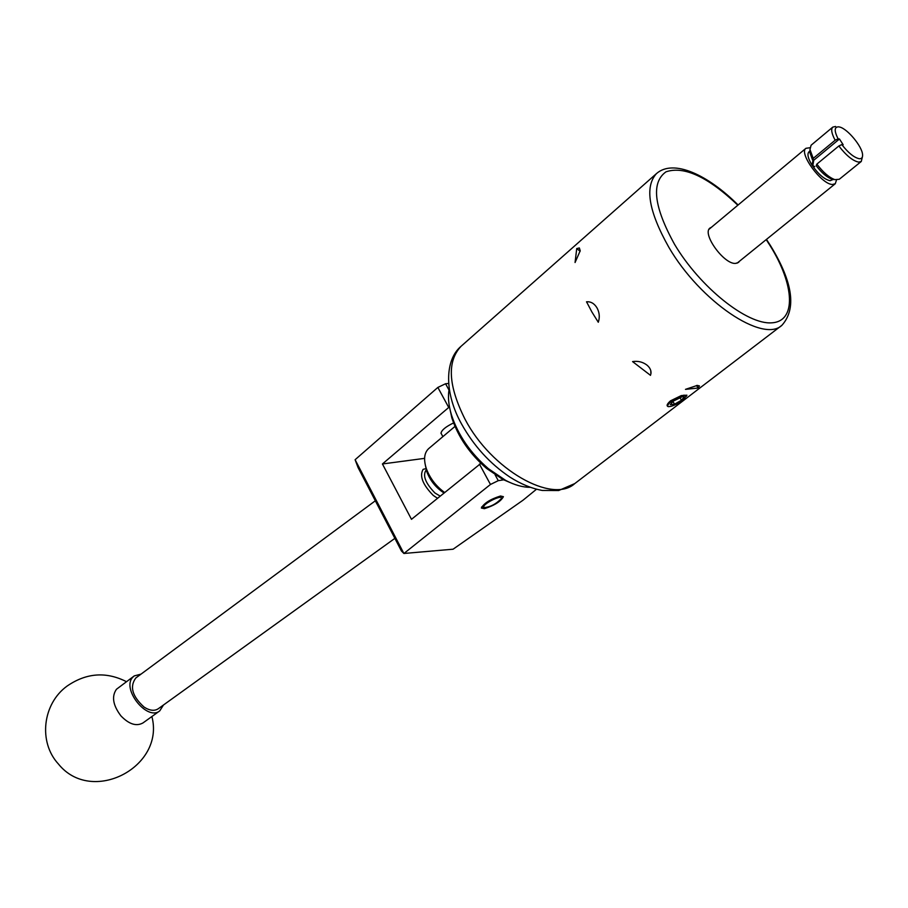 <?xml version="1.0" encoding="UTF-8"?>
<svg xmlns="http://www.w3.org/2000/svg" width="908" height="908" viewBox="0 0 908 908"><rect width="100%" height="100%" fill="white"/><g stroke="black" fill="none" stroke-linecap="round" stroke-linejoin="round"><path stroke-width="1.36" d="M500.478 496.006C490.388 499.184 484.021 503.191 481.365 508.026L484.373 508.684C494.417 505.495 500.762 501.488 503.395 496.676L500.478 496.006M453.58 422.924C445.646 426.76 441.458 430.222 441.004 433.32L441.413 433.922M448.643 383.482L445.567 383.744L448.995 390.054M495.121 474.85L498.276 480.661L490.468 484.463L403.946 553.471L453.092 549.204L523.076 500.172L536.503 489.23M503.838 479.799L498.276 480.661M355.107 459.72L358.093 467.62L401.45 551.008L403.867 553.449L355.107 459.72L437.86 387.432L445.567 383.744M449.46 406.841L382.427 463.965L411.483 519.319L480.922 463.364M424.604 458.358L382.427 463.965M490.468 484.463L479.424 464.09M448.609 407.249L437.86 387.432M426.454 469.606C422.288 475.009 425.114 482.806 434.921 492.976L440.085 496.063M437.44 498.22L433.298 495.45C422.674 484.645 419.28 475.94 423.128 469.345L426.283 468.562M375.333 500.785L135.814 677.981C129.481 686.607 132.239 696.3 144.088 707.082C149.684 710.669 154.405 711.236 158.253 708.762L394.878 538.365M163.497 704.983L159.74 710.885L142.953 722.95C136.336 726.604 128.981 724.244 120.912 715.867C112.933 705.278 111.457 696.413 116.474 689.251L134.236 675.915L141.012 674.133M159.74 710.885C147.039 721.531 120.843 688.185 133.09 676.937L134.236 675.915M512.918 483.737L502.862 479.458L486.563 468.426C469.652 453.762 458.075 436.896 451.832 417.816L449.403 406.512M449.233 388.794C447.735 396.251 448.461 404.934 451.424 414.82C458.086 435.125 470.412 453.081 488.413 468.698L505.756 480.457C514.666 485.054 522.838 487.346 530.272 487.324M483.669 506.732L484.009 507.606C490.218 507.095 495.961 504.144 501.216 498.73L501.329 498.447C502.93 494.156 484.259 502.919 483.669 506.732M682.93 396.41L673.123 401.2L670.376 404.673L674.542 404.196L681.454 400.246L684.246 396.762L682.93 396.41M683.043 400.076L686.448 395.672L683.713 395.23L681.034 395.922L671.511 401.381C667.845 404.321 666.801 406.08 668.401 406.648C672.011 406.591 676.891 404.401 683.043 400.076M686.323 396.376L686.925 395.196L681.306 395.582L670.558 400.803C666.926 404.026 666.177 405.967 668.311 406.636M668.401 406.648L671.171 406.296M443.944 492.93C435.806 487.63 430.074 480.491 426.749 471.524L425.443 465.588M428.826 448.484L428.667 448.62C424.252 452.786 423.446 459.369 426.249 468.358C429.779 478.028 435.874 486.064 444.534 492.442M454.987 426.419L428.667 448.62M836.529 179.966L835.269 183.745L832.488 184.472C821.615 184.642 798.461 153.043 805.941 148.31L809.959 147.732M812.002 165.097L813.012 160.194L813.75 160.262L812.898 165.177L812.002 165.097C808.018 158.48 806.996 154.076 808.926 151.863L809.902 151.057M813.216 158.389L835.144 140.229C831.592 133.59 830.809 129.208 832.795 127.097L811.082 145.235L809.981 149.559L813.216 158.389L813.012 160.194M833.135 179.489L830.105 180.715C824.385 179.444 818.392 174.302 812.127 165.279L814.771 166.641L812.127 165.279M832.795 127.097L835.632 126.462M862.396 156.914L861.261 161.488L858.65 162.123C852.794 160.886 846.188 155.506 838.844 145.984L816.86 164.11C823.091 172.338 829.095 177.514 834.872 179.636L839.276 179.285L861.261 161.488M838.844 145.984L841.807 144.588C848.31 152.919 854.133 157.629 859.263 158.718C861.692 158.877 862.793 157.527 862.566 154.632C862.18 146.494 847.573 128.857 839.73 127.052L838.674 126.836C834.259 126.814 834.066 130.82 838.095 138.833L835.144 140.229M833.589 179.546L832.034 179.239C826.972 177.389 821.695 172.883 816.178 165.699L816.86 164.11M711.475 227.238L709.999 228.033C701.68 233.526 723.892 264.421 735.491 263.422L738.499 262.457L739.475 261.232M575.059 262.514L576.728 248.576L579.349 247.952L580.212 250.79L575.059 262.514M591.937 312.046L586.545 301.819C590.79 301.433 594.263 303.431 596.965 307.812C599.496 312.443 599.938 317.267 598.293 322.261L591.937 312.046M650.537 375.367L632.57 361.6C637.859 360.794 642.558 361.895 646.689 364.891C650.071 367.604 651.467 370.691 650.888 374.153L650.82 370.782M698.059 388.045L685.472 389.362L697.299 385.401L699.455 385.968L698.059 388.045L696.55 385.491M580.144 251.255L576.728 248.576M586.477 301.831L588.429 301.774M813.75 160.262L839.457 138.992L843.169 144.735L841.807 144.588M839.457 138.992L838.095 138.833M812.547 159.99L809.822 152.408L809.959 149.933M686.232 395.298L683.713 395.23M670.376 404.673L674.542 404.196L681.454 400.246L684.246 396.762L683.349 396.387M672.896 401.381L674.542 404.196M679.751 397.364L681.454 400.246M464.964 419.11C491.251 469.72 552.336 504.212 574.775 483.578L558.681 490.524L542.314 490.456C531.645 488.515 520.806 484.032 509.808 477.029C489.911 463.625 473.828 445.953 461.57 424.013C444.375 393.425 444.409 360.17 461.105 346.254C446.895 361.271 448.177 385.548 464.964 419.11M737.841 205.208C708.002 176.867 684.053 165.733 666.007 171.816C650.957 182.576 653.828 206.797 674.621 244.456C700.204 287.473 747.216 324.814 771.732 322.828C796.634 321.489 794.591 284.885 770.188 245.818L766.204 239.61M770.813 246.147C792.922 282.399 796.645 308.777 781.958 325.257C763.231 343.553 700.25 301.513 668.81 247.237C648.641 211.371 644.51 186.832 656.439 173.621C673.418 158.582 708.013 174.938 738.102 204.992M461.57 345.846L656.439 173.621M126.473 681.681C106.134 671.387 86.351 672.851 67.124 686.051C42.585 703.734 38.113 742.074 58.43 764.025C91.731 805.419 165.211 767.044 151.886 716.537M451.832 417.816L451.424 414.82M502.862 479.458L505.756 480.457M484.009 507.606L481.626 506.959M442.866 436.635L440.982 433.127M426.749 471.524L426.249 468.358M805.941 148.31L709.035 229.281M832.034 179.239L834.872 179.636M770.699 245.954L766.465 239.406M574.775 483.578L781.663 325.484M651.013 372.019L650.888 374.153M586.545 301.819L588.373 301.762M809.822 152.408L809.981 149.559M835.269 183.745L737.012 263.229"/></g></svg>
